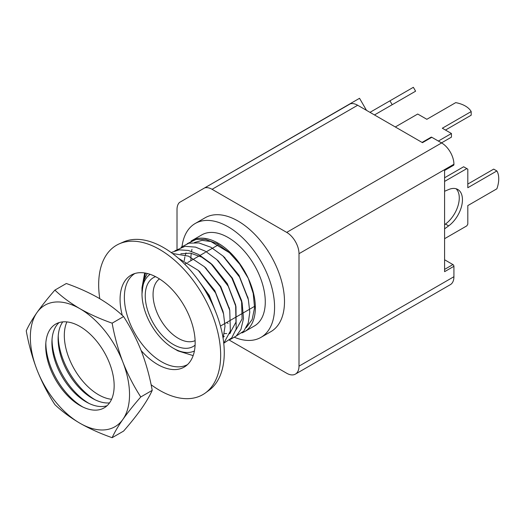 <?xml version="1.0" encoding="UTF-8"?>
<svg xmlns="http://www.w3.org/2000/svg" width="525" height="525" viewBox="0 0 525 525"><rect width="100%" height="100%" fill="white"/><g stroke="black" fill="none" stroke-linecap="round" stroke-linejoin="round"><path stroke-width="0.79" d="M45.839 342.917A52.598 30.365 -120 0 0 82.852 407.019M79.938 405.477A48.392 27.937 60 0 1 45.741 344.676A48.392 27.937 60 0 1 79.938 326.458A48.392 27.937 60 0 1 114.148 384.943A48.392 27.937 60 0 1 81.277 406.225A48.392 27.937 60 0 1 79.938 405.477M59.036 322.619A48.392 27.937 -120 0 0 51.942 341.099A48.392 27.937 -120 0 0 86.133 401.901A48.392 27.937 -120 0 0 87.478 402.642A48.392 27.937 -120 0 0 107.028 405.74M52.041 339.34A52.598 30.365 -120 0 0 89.047 403.443M62.744 321.877A48.392 27.937 -120 0 0 58.144 337.523A48.392 27.937 -120 0 0 92.334 398.324A48.392 27.937 -120 0 0 93.673 399.066A48.392 27.937 -120 0 0 109.522 402.898M58.242 335.764A52.598 30.365 -120 0 0 95.248 399.86M111.569 399.289A48.392 27.937 60 0 1 98.529 394.741A48.392 27.937 60 0 1 66.898 321.91M79.938 308.707A70.133 40.491 -120 0 0 36.986 312.539A70.133 40.491 -120 0 0 36.986 369.803A70.133 40.491 -120 0 0 79.938 423.229A70.133 40.491 -120 0 0 122.883 419.396A70.133 40.491 -120 0 0 122.883 362.132A70.133 40.491 -120 0 0 79.938 308.707C70.35 303.063 61.996 296.861 54.882 290.108C47.887 298.121 41.921 305.603 36.986 312.539C32.242 319.377 28.665 325.474 26.25 330.842C28.665 344.288 32.242 357.276 36.986 369.803C41.921 382.226 47.887 393.835 54.882 404.637C61.996 411.39 70.35 417.585 79.938 423.229C89.709 428.767 100.446 433.584 112.14 437.692C114.555 432.324 118.138 426.228 122.883 419.396C127.818 412.453 133.783 404.978 140.772 396.966C133.783 386.164 127.818 374.555 122.883 362.132C118.138 349.604 114.555 336.617 112.14 323.17C100.446 319.062 89.709 314.239 79.938 308.707M54.882 290.108L66.321 283.507C78.022 287.615 88.758 292.432 98.529 297.97C108.117 303.614 116.471 309.809 123.585 316.562L112.14 323.17M140.772 396.966L152.217 390.357C149.802 376.911 146.226 363.923 141.474 351.396C136.539 338.973 130.581 327.364 123.585 316.562M112.14 437.692L123.585 431.091C130.581 423.078 136.539 415.597 141.474 408.66C146.226 401.828 149.802 395.725 152.217 390.357M122.286 315.368A53.091 30.653 60 0 1 120.074 299.447A53.091 30.653 60 0 1 132.766 274.286A53.091 30.653 60 0 1 157.612 277.777A53.091 30.653 60 0 1 195.156 342.792A53.091 30.653 60 0 1 185.752 366.063A53.091 30.653 60 0 1 157.612 364.468A53.091 30.653 60 0 1 141.159 350.582M151.102 384.727A86.264 49.803 -120 0 0 159.666 390.37A86.264 49.803 -120 0 0 205.38 392.956A86.264 49.803 -120 0 0 215.27 323.085A86.264 49.803 -120 0 0 159.666 249.506A86.264 49.803 -120 0 0 119.287 243.836A86.264 49.803 -120 0 0 99.776 298.699M134.925 273.486A52.598 30.365 -120 0 0 124.373 297.367A52.598 30.365 -120 0 0 147.112 350.063A52.598 30.365 -120 0 0 187.523 364.586M205.38 392.956L209.075 390.259A85.772 49.521 -120 0 0 224.267 352.669A85.772 49.521 -120 0 0 163.616 247.623A85.772 49.521 -120 0 0 123.467 241.986L119.287 243.836M444.596 177.765L463.641 166.766L467.808 169.175L467.808 187.727L496.873 170.947A23.842 13.768 -60 0 1 498.75 178.795A23.842 13.768 -60 0 1 496.873 188.81L467.808 205.597L467.808 224.149L466.817 225.862L444.596 238.691M395.305 126.971L417.716 114.03L426.845 119.3L455.713 102.631A23.842 13.768 180 0 1 465.327 106.017A23.842 13.768 180 0 1 471.181 111.569L442.319 128.231L451.441 133.501L438.349 141.061M182.037 246.442A65.75 37.958 60 0 1 195.215 223.493A65.75 37.958 60 0 1 228.086 226.748A65.75 37.958 60 0 1 271.038 284.688A65.75 37.958 60 0 1 260.958 337.372A65.75 37.958 60 0 1 234.596 337.345M260.958 337.372L270.88 331.649A65.75 37.958 -120 0 0 280.954 278.965A65.75 37.958 -120 0 0 238.002 221.025A65.75 37.958 -120 0 0 205.131 217.77L195.215 223.493M241.9 332.929A52.598 30.365 -120 0 0 244.466 331.715L254.382 325.986A52.598 30.365 -120 0 0 262.447 283.835A52.598 30.365 -120 0 0 228.086 237.49A52.598 30.365 -120 0 0 201.784 234.885L191.868 240.607A52.598 30.365 -120 0 0 191.015 241.132M244.466 331.715A52.598 30.365 -120 0 0 248.273 278.316A52.598 30.365 -120 0 0 218.17 243.213A52.598 30.365 -120 0 0 191.868 240.607M195.11 340.627A35.7 20.613 60 0 1 178.297 338.323A35.7 20.613 60 0 1 155.262 307.788A35.7 20.613 60 0 1 159.469 278.9M195.097 345.148A39.749 22.949 60 0 1 173.335 344.492A39.749 22.949 60 0 1 146.869 307.663A39.749 22.949 60 0 1 155.551 276.649M194.401 351.002A44.323 25.587 60 0 1 173.335 348.233L177.949 350.89L193.148 355.609M184.262 260.617L184.872 256.823M185.351 254.933L186.034 252.873M194.493 242.517L202.079 240.384L210.879 241.5L229.596 252.814L239.918 264.423L248.266 278.316L253.214 293.442L254.573 307.657L252.171 319.476L246.238 327.666M369.981 112.35L389.95 100.82L392.195 104.705L374.469 114.942M385.744 108.432L415.603 91.193L413.359 87.307L389.95 100.82M444.596 228.841L448.652 225.888A22.444 12.954 120 0 0 461.606 206.128A22.444 12.954 120 0 0 457.8 189.479A22.444 12.954 120 0 0 448.652 189.551L444.596 191.277M444.596 224.693L445.476 224.05A22.444 12.954 120 0 0 456.1 188.757M496.873 170.947L493.697 169.116L467.808 184.065M445.469 130.056L471.181 115.211L471.181 111.569M441.505 142.879L451.441 137.143L451.441 133.501M444.596 259.763L452.931 264.574A1.404 0.807 60 0 1 453.922 266.293L444.596 271.674L444.596 169.975L453.922 164.594A1.404 0.807 -120 0 1 453.633 165.237L444.596 170.448M444.596 181.427L466.817 168.604M177.01 249.218L177.01 209.56A17.391 10.041 60 0 1 179.465 202.466L359.54 98.293L366.496 110.342M453.922 164.594L453.922 164.253A17.391 10.041 -120 0 0 441.623 142.951L431.806 137.281A1.404 0.807 -120 0 0 431.104 137.209L422.067 142.426M431.806 137.281L422.481 142.662L357.676 105.249A17.391 10.041 -120 0 0 350.306 103.825L204.711 187.884A17.391 10.041 60 0 1 212.08 189.308L286.702 232.391A17.391 10.041 60 0 1 299.001 253.693L299.001 366.155A17.391 10.041 60 0 1 295.398 374.115L450.319 284.675A17.391 10.041 -120 0 0 453.922 276.714L453.922 266.293M295.398 374.115A17.391 10.041 60 0 1 286.702 373.255L229.399 340.174M191.973 249.303A52.598 30.365 -120 0 0 191.54 251.35M191.244 253.28A52.598 30.365 -120 0 0 190.923 257.27M190.897 258.549A52.598 30.365 -120 0 0 190.923 260.669M226.616 322.501A52.598 30.365 -120 0 0 228.086 323.38M173.335 348.233A44.323 25.587 60 0 1 141.999 293.947A44.323 25.587 60 0 1 150.13 274.326M141.999 293.947L143.325 281.413L147.217 273.466M145.412 273.085L141.999 291.231M141.999 291.309L141.999 287.634L144.683 272.961M248.266 278.316L239.558 263.996L229.202 252.446L217.035 243.633L205.656 239.439L196.258 239.348L187.248 243.672M236.362 335.934L243.81 331.085L248.253 322.954L249.795 312.145L248.364 299.611L239.505 277.016L222.968 256.003L210.958 247.282L198.87 242.911L188.941 243.167L181.027 247.262M230.173 339.511L236.25 336.033L240.942 329.444L243.495 318.563L242.156 303.161L231.84 278.092L216.799 259.606L205.465 251.252L195.576 247.124L185.043 246.31L174.845 250.832M223.965 343.087L231.768 337.831L236.171 329.037L235.961 306.777L228.244 286.256L210.577 263.169L198.548 254.435L188.482 250.471L179.156 249.841L171.196 252.545M223.755 343.278L230.357 331.019L229.753 310.314L220.362 286.788L204.382 266.746L188.475 256.128L172.482 253.49M223.105 338.33L225.002 326.314L223.558 313.917L215.539 292.838L198.201 270.342L178.395 258.267M216.359 313.517L209.468 296.658L199.152 281.42M197.735 279.451L209.317 295.463L216.641 314.272M199.303 271.373L214.823 290.66L222.968 311.253L223.558 313.917M205.433 267.724L220.776 286.637L229.438 308.963M180.823 253.746L190.529 253.162L201.744 257.138L212.592 265.013L227.325 283.664L235.515 304.762M235.653 305.438L235.981 322.12L229.635 333.749M224.332 336.538L223.63 336.722M217.809 260.544L232.391 278.165L241.566 300.503L242.104 318.931L235.843 330.166M230.514 332.968L229.819 333.145M226.741 333.565L224.378 333.533M223.978 256.948L239.019 275.303L248.023 298.167M448.652 225.888L445.476 224.05M444.596 269.384L452.931 264.574M453.922 276.714L299.001 366.155M357.676 105.249L212.08 189.308M441.623 142.951L286.702 232.391M453.922 164.253L299.001 253.693M184.767 264.226L186.828 263.032M187.753 262.5L193.029 259.455M193.948 258.923L199.224 255.878M200.15 255.347L205.426 252.295M206.345 251.764L218.518 244.735M220.461 326.051L224.221 323.886M224.917 323.479L254.605 306.344M229.195 252.453L229.596 252.814M248.358 299.611L247.767 296.947M222.968 256.003L224.982 257.847M242.15 303.161L241.566 300.503M217.35 260.118L218.807 261.45M235.961 306.777L235.371 304.113M210.584 263.169L212.592 265.013M229.76 310.321L229.169 307.657M204.382 266.746L206.391 268.59M198.207 270.349L200.215 272.186"/></g></svg>
